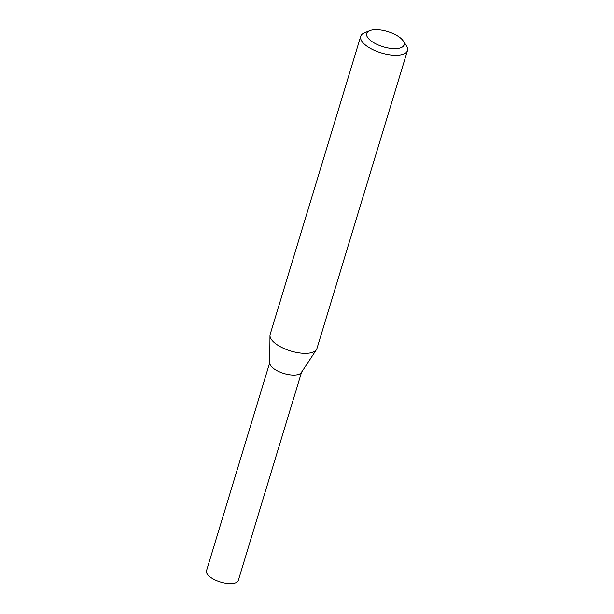 <?xml version="1.0" encoding="UTF-8"?>
<svg xmlns="http://www.w3.org/2000/svg" width="614" height="614" viewBox="0 0 614 614"><rect width="100%" height="100%" fill="white"/><g stroke="black" fill="none" stroke-linecap="round" stroke-linejoin="round"><path stroke-width="0.92" d="M403.191 40.892L406.338 45.605A24.445 9.901 -163.1 0 1 407.481 50.54L316.924 348.599A24.445 9.901 -163.1 0 1 316.417 349.673A24.445 9.901 -163.1 0 1 297.744 352.651A24.445 9.901 -163.1 0 1 274.09 342.428A24.445 9.901 -163.1 0 1 269.976 335.559A24.445 9.901 -163.1 0 1 270.152 334.384L360.71 36.326A24.445 9.901 -163.1 0 1 364.401 32.864L369.643 30.7A19.556 7.921 -163.1 0 1 387.695 31.575A19.556 7.921 -163.1 0 1 403.191 40.892A19.556 7.921 -163.1 0 1 393.904 48.621A19.556 7.921 -163.1 0 1 369.835 39.902A19.556 7.921 -163.1 0 1 369.643 30.7M407.481 50.54A24.445 9.901 -163.1 0 1 389.667 54.807A24.445 9.901 -163.1 0 1 364.647 44.369A24.445 9.901 -163.1 0 1 360.71 36.326M316.417 349.673L301.336 372.591A16.624 6.731 -163.1 0 1 288.634 374.617A16.624 6.731 -163.1 0 1 272.555 367.663A16.624 6.731 -163.1 0 1 269.753 362.997L269.976 335.559M301.681 371.861A16.624 6.731 -163.1 0 1 289.57 374.763A16.624 6.731 -163.1 0 1 272.555 367.663A16.624 6.731 -163.1 0 1 269.876 362.199M301.566 372.245L238.324 580.399A16.624 6.731 -163.1 0 1 226.213 583.3A16.624 6.731 -163.1 0 1 209.197 576.201A16.624 6.731 -163.1 0 1 206.519 570.736L269.761 362.582"/></g></svg>
